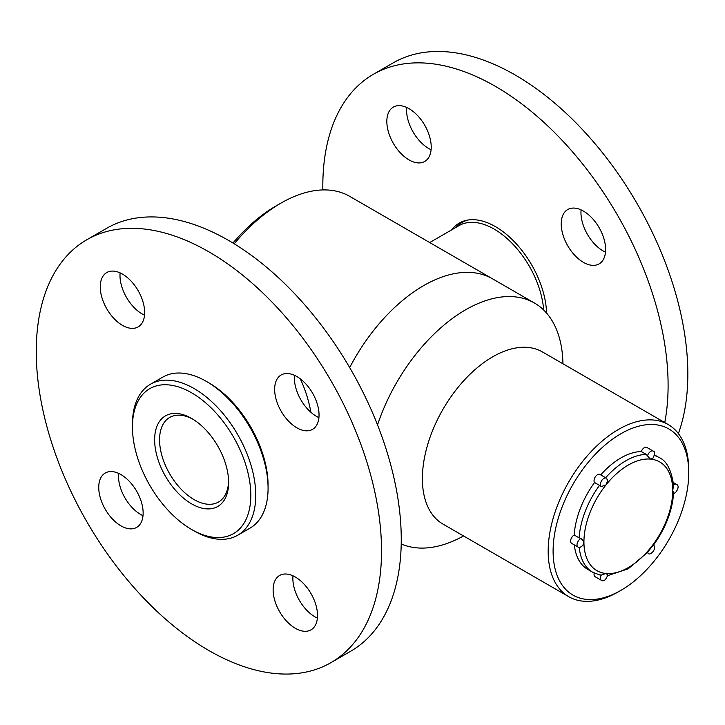 <?xml version="1.0" encoding="UTF-8"?>
<svg xmlns="http://www.w3.org/2000/svg" width="725" height="725" viewBox="0 0 725 725"><rect width="100%" height="100%" fill="white"/><g stroke="black" fill="none" stroke-linecap="round" stroke-linejoin="round"><path stroke-width="1.09" d="M562.944 363.778A137.768 79.542 120 0 0 534.434 303.014L492.511 278.808A137.768 79.542 120 0 0 349.686 367.575A137.768 79.542 120 0 1 423.627 285.632A137.768 79.542 120 0 1 492.511 278.808L349.713 196.366A137.768 79.542 120 0 0 280.829 203.19L280.829 203.19A137.768 79.542 120 0 0 234.229 243.79M310.943 412.317C308.714 400.345 305.162 389.18 300.277 378.822M232.97 243.02A130.799 75.518 -60 0 1 275.89 206.036L280.829 203.19L275.89 206.036M534.434 303.014A137.768 79.542 120 0 0 377.535 424.923M401.215 543.94A137.768 79.542 120 0 0 463.547 535.956M668.16 424.524L542.382 351.906A99.407 57.393 120 0 0 442.975 409.299A99.407 57.393 120 0 0 442.975 524.084L568.763 596.702A99.407 57.393 -60 0 1 554.263 514.641A99.407 57.393 -60 0 1 622.186 427.415A99.407 57.393 -60 0 1 668.16 424.524A99.407 57.393 -60 0 1 688.75 470.036L688.75 472.881A95.918 55.381 120 0 0 620.926 433.722A95.918 55.381 120 0 0 553.103 551.19A95.918 55.381 120 0 0 620.926 590.349A95.918 55.381 120 0 0 688.65 477.086A95.918 55.381 120 0 0 688.75 472.881M620.926 590.349L618.461 591.772A99.407 57.393 -60 0 1 568.763 596.702M192.877 419.186A48.829 28.193 -120 0 0 169.677 417.446A48.829 28.193 -120 0 0 161.34 453.451A48.829 28.193 -120 0 0 189.243 496.407A48.829 28.193 -120 0 0 218.506 502.017A48.829 28.193 -120 0 0 228.602 481.056M186.434 500.449A52.318 30.205 60 0 1 154.724 436.849A52.318 30.205 60 0 1 191.627 418.443A52.318 30.205 60 0 1 228.62 482.515A52.318 30.205 60 0 1 186.434 500.449M183.316 524.03A83.71 48.33 -120 0 0 191.627 529.504A83.71 48.33 -120 0 0 250.814 495.329A83.71 48.33 -120 0 0 191.627 392.805A83.71 48.33 -120 0 0 132.439 426.98A83.71 48.33 -120 0 0 183.316 524.03M132.439 426.98L132.439 424.134A87.199 50.342 60 0 1 150.492 384.223A87.199 50.342 60 0 1 202.746 394.237A87.199 50.342 60 0 1 252.572 470.951A87.199 50.342 60 0 1 237.691 535.249A87.199 50.342 60 0 1 194.092 530.927L191.627 529.504M237.691 535.249L250.025 528.126A87.199 50.342 -120 0 0 268.078 488.215A87.199 50.342 -120 0 0 215.08 387.123A87.199 50.342 -120 0 0 206.426 381.423A87.199 50.342 -120 0 0 162.826 377.1L150.492 384.223M206.426 381.423L208.891 382.845A83.71 48.33 60 0 1 217.201 388.319A83.71 48.33 60 0 1 268.078 485.36L268.078 488.215M467.67 220.074A71.503 41.28 -120 0 0 462.178 222.394A71.503 41.28 -120 0 0 456.215 227.251M641.299 451.548L646.229 454.394L647.507 455.889A4.903 2.828 -60 0 1 653.216 451.104L646.809 447.407A4.903 2.828 120 0 0 641.299 451.548A66.265 38.262 120 0 0 600.708 474.902M579.13 537.868L574.2 535.023A4.903 2.828 120 0 0 570.892 539.327A4.903 2.828 120 0 0 571.617 543.333L578.033 547.04A4.903 2.828 -60 0 1 577.408 542.708A4.903 2.828 -60 0 1 581.097 538.503L579.13 537.868A66.265 38.262 -60 0 1 599.493 485.369L601.27 486.52A4.903 2.828 -60 0 1 601.56 480.82A4.903 2.828 -60 0 1 606.363 478.165L599.947 474.458A4.903 2.828 120 0 0 595.334 476.823A4.903 2.828 120 0 0 594.563 482.524L599.493 485.369M594.563 482.524A66.265 38.262 120 0 0 574.2 535.023M574.354 544.919A66.265 38.262 120 0 0 587.794 569.424L592.724 572.279A66.265 38.262 -60 0 1 579.248 547.384M594.21 573.067A4.903 2.828 120 0 0 595.044 576.665L601.46 580.372A4.903 2.828 -60 0 1 601.27 575.061L599.493 574.834M601.27 575.061L605.928 573.493L607.777 574.916C605.964 579.882 603.862 581.704 601.46 580.372M581.097 538.503L583.933 541.666L582.873 545.345C580.308 547.538 578.695 548.109 578.033 547.04M607.169 479.171L607.768 480.584L605.928 484.989L601.27 486.52M653.216 451.104C655.155 451.403 655.092 453.714 653.035 458.055L650.316 459.079L647.507 455.889M673.579 492.982L672.718 490.408L673.616 485.369C671.386 469.9 666.511 460.611 658.998 457.493L654.539 454.919M653.424 545.209C665.487 528.462 672.22 511.125 673.625 493.19L673.588 493.236C675.89 493.834 680.403 486.122 676.652 484.445L673.353 482.542M647.507 552.305L653.415 544.955M546.605 313.127A72.373 41.787 -120 0 0 514.188 241.561A72.373 41.787 -120 0 0 459.278 223.064A72.373 41.787 -120 0 0 451.684 229.861M424.587 161.539A31.393 18.125 -120 0 0 424.723 161.458A31.393 18.125 -120 0 0 424.723 125.217A31.393 18.125 -120 0 0 393.331 107.092A31.393 18.125 -120 0 0 393.267 143.224A31.393 18.125 -120 0 0 424.587 161.539M406.689 107.436A31.393 18.125 -120 0 0 431.103 149.722M598.977 263.982A31.393 18.125 -120 0 0 599.113 263.9A31.393 18.125 -120 0 0 599.113 227.65A31.393 18.125 -120 0 0 567.72 209.534A31.393 18.125 -120 0 0 567.657 245.657A31.393 18.125 -120 0 0 598.977 263.982M581.078 209.878A31.393 18.125 -120 0 0 605.493 252.164M664.752 422.557A244.153 140.958 -120 0 0 576.919 156.999A244.153 140.958 -120 0 0 373.384 74.294A244.153 140.958 -120 0 0 322.852 189.932M678.392 433.595A244.153 140.958 -120 0 0 606.725 158.177A244.153 140.958 -120 0 0 393.122 62.903L373.384 74.294M143.006 515.665A31.393 18.125 60 0 1 118.592 473.371M136.771 491.387A31.393 18.125 60 0 1 136.635 527.401A31.393 18.125 60 0 1 105.243 509.276A31.393 18.125 60 0 1 105.243 473.026A31.393 18.125 60 0 1 136.771 491.387M317.396 618.099A31.393 18.125 60 0 1 292.982 575.813M311.152 593.829A31.393 18.125 60 0 1 311.016 629.835A31.393 18.125 60 0 1 279.623 611.71A31.393 18.125 60 0 1 279.623 575.469A31.393 18.125 60 0 1 311.152 593.829M318.918 417.618A31.393 18.125 60 0 1 294.504 375.323M312.674 393.34A31.393 18.125 60 0 1 312.538 429.354A31.393 18.125 60 0 1 281.146 411.229A31.393 18.125 60 0 1 281.146 374.979A31.393 18.125 60 0 1 312.674 393.34M144.529 315.176A31.393 18.125 60 0 1 120.114 272.89M138.294 290.906A31.393 18.125 60 0 1 138.149 326.912A31.393 18.125 60 0 1 106.765 308.787A31.393 18.125 60 0 1 106.765 272.546A31.393 18.125 60 0 1 138.294 290.906M86.819 239.748L106.548 228.357A244.153 140.958 60 0 1 351.752 371.164A244.153 140.958 60 0 1 350.692 651.24L330.962 662.632A244.153 140.958 60 0 1 86.819 521.674A244.153 140.958 60 0 1 86.819 239.748A244.153 140.958 60 0 1 332.023 382.555A244.153 140.958 60 0 1 330.962 662.632M543.668 310.019A70.28 40.573 -120 0 0 505.624 237.265A70.28 40.573 -120 0 0 459.025 225.62L429.708 242.549M654.403 455.49A66.265 38.262 -60 0 1 658.998 457.493M605.638 477.748A66.265 38.262 -60 0 1 646.229 454.394M605.928 484.989A62.785 36.25 120 0 0 583.933 541.666M583.933 542.209A62.785 36.25 120 0 0 605.928 573.493M606.336 573.538A62.785 36.25 120 0 0 650.316 548.145M650.724 547.629A62.785 36.25 120 0 0 672.718 490.952M672.718 490.408A62.785 36.25 120 0 0 650.724 459.115M650.316 459.079A62.785 36.25 120 0 0 606.336 484.472M673.597 485.088A4.903 2.828 -60 0 1 676.652 484.445M647.316 552.731L648.322 553.311A4.903 2.828 -60 0 1 647.57 552.45M465.314 220.581L462.178 222.394M592.724 572.279L600.164 575.097M607.695 575.641L628.185 568.826L647.996 551.97M607.768 480.584L606.363 478.165M648.322 553.311C649.709 556.274 657.557 548.644 653.452 544.982"/></g></svg>
